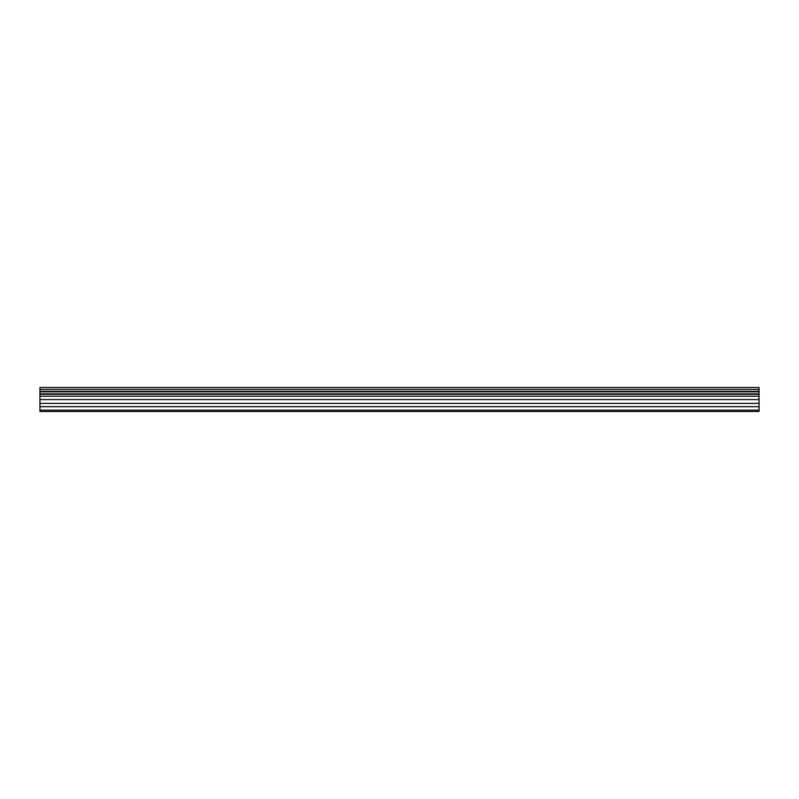 <?xml version="1.0" encoding="UTF-8"?>
<svg xmlns="http://www.w3.org/2000/svg" width="799" height="799" viewBox="0 0 799 799"><rect width="100%" height="100%" fill="white"/><g stroke="black" fill="none" stroke-linecap="round" stroke-linejoin="round"><path stroke-width="1.2" d="M39.95 411.485L759.05 411.485L759.05 406.691L39.95 406.691L39.95 411.485M39.95 406.691L39.95 387.515L759.05 387.515L759.05 406.691M39.95 410.157L759.05 410.157M39.95 403.385L759.05 403.385M759.05 399.58L39.95 399.58M39.95 396.214L759.05 396.214M759.05 389.463L39.95 389.463M39.95 394.287L759.05 394.287M759.05 391.4L39.95 391.4M39.95 393.857L759.05 393.857M759.05 391.83L39.95 391.83"/></g></svg>

